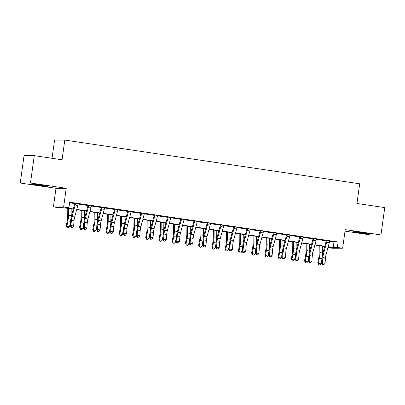 <?xml version="1.0" encoding="UTF-8"?>
<svg xmlns="http://www.w3.org/2000/svg" width="405" height="405" viewBox="0 0 405 405"><rect width="100%" height="100%" fill="white"/><g stroke="black" fill="none" stroke-linecap="round" stroke-linejoin="round"><path stroke-width="0.61" d="M37.24 185.09A8.616 0.314 -172.1 0 0 47.932 186.27A8.616 0.314 -172.1 0 0 41.553 185.08A8.616 0.314 -172.1 0 0 30.861 183.9A8.616 0.314 -172.1 0 0 37.24 185.09M359.65 232.87A8.616 0.314 -172.1 0 0 370.347 234.049A8.616 0.314 -172.1 0 0 363.968 232.86A8.616 0.314 -172.1 0 0 353.271 231.68A8.616 0.314 -172.1 0 0 359.65 232.87M73.254 209.223L62.851 207.679L58.7 207.689L53.404 206.904L63.641 206.879L68.936 207.664L64.785 207.674L73.33 208.945M55.986 188.315L66.223 188.29L30.486 182.994L34.278 155.652L24.042 155.677L20.25 183.019L55.986 188.315L53.404 206.904M52.048 158.284L54.569 140.11L64.805 140.084L359.686 183.789L356.957 203.472L384.75 207.593L380.958 234.935L345.222 229.64L342.64 248.23L332.404 248.255L327.959 247.597M345.009 231.149L370.722 234.961L380.958 234.935M30.486 182.994L20.25 183.019M329.579 241.34L333.958 241.987L338.104 241.977L69.695 202.196L68.936 207.664M69.609 202.809L74.778 203.578L74.682 203.133M78.109 204.069L88.012 205.537L87.92 205.097M91.348 206.034L101.25 207.502L101.154 207.056M104.581 207.993L114.483 209.461L114.387 209.02M117.814 209.957L127.717 211.42M131.053 211.916L140.955 213.384L140.859 212.944M144.286 213.875L154.189 215.344M157.52 215.84L167.422 217.308L167.331 216.867M170.758 217.799L180.66 219.267M183.992 219.763L193.894 221.231L193.803 220.791M197.23 221.722L207.132 223.19M210.463 223.687L220.366 225.155L220.274 224.709M223.697 225.646L233.599 227.114M236.935 227.61L246.837 229.078L246.741 228.633M250.168 229.569L260.071 231.037M263.402 231.533L273.309 232.996L273.213 232.556M276.64 233.493L286.543 234.961M289.874 235.452L299.776 236.92L299.685 236.48M303.112 237.416L313.014 238.884M316.345 239.375L326.248 240.843L326.157 240.403M329.716 241.036L326.182 240.509M316.482 239.077L312.918 238.444M303.244 237.112L299.71 236.591M290.01 235.153L286.446 234.52M276.777 233.189L273.238 232.667M263.539 231.23L259.98 230.597M250.305 229.265L246.766 228.744M237.067 227.306L233.508 226.673M223.833 225.342L220.3 224.821M210.6 223.383L207.036 222.75M197.362 221.419L193.828 220.897M184.128 219.459L180.564 218.827M170.89 217.5L167.356 216.974M157.656 215.536L154.097 214.903M144.423 213.577L140.884 213.05M131.185 211.612L127.626 210.98M117.951 209.653L114.418 209.127M104.718 207.689L101.179 207.168M91.479 205.73L87.946 205.203M78.246 203.766L74.707 203.244M66.223 188.29L63.641 206.879M338.104 241.977L337.345 247.445L342.64 248.23M34.278 155.652L62.071 159.773L64.805 140.084M327.994 247.47L331.26 247.46L328.121 246.994M324.724 246.493L314.887 245.035M311.491 244.529L301.654 243.071M298.252 242.57L288.416 241.112M285.019 240.605L275.182 239.147M271.785 238.646L261.944 237.188M258.547 236.682L248.71 235.224M245.314 234.723L235.477 233.265M232.08 232.759L222.239 231.301M218.842 230.799L209.005 229.341M205.608 228.84L195.767 227.382M192.37 226.876L182.534 225.418M179.137 224.917L169.3 223.459M165.903 222.952L156.062 221.494M152.665 220.993L142.828 219.535M139.431 219.029L129.595 217.571M126.198 217.07L116.356 215.612M112.96 215.106L103.123 213.648M99.726 213.146L89.885 211.688M86.488 211.182L76.651 209.724M328.197 246.716L333.199 247.455L337.345 247.445M76.727 209.446L86.564 210.904M89.961 211.405L99.802 212.863M103.199 213.369L113.035 214.827M116.432 215.328L126.274 216.786M129.671 217.293L139.507 218.751M142.904 219.252L152.741 220.71M156.138 221.216L165.979 222.674M169.376 223.175L179.213 224.633M182.609 225.139L192.446 226.597M195.843 227.099L205.684 228.557M209.081 229.063L218.918 230.521M222.315 231.022L232.156 232.48M235.553 232.981L245.389 234.439M248.786 234.946L258.623 236.404M262.02 236.905L271.861 238.363M275.258 238.869L285.095 240.327M288.492 240.828L298.328 242.286M301.73 242.792L311.567 244.25M314.963 244.752L324.8 246.21M333.958 241.987L333.199 247.455M329.285 242.696L326.643 242.306A3.868 0.957 98.4 0 0 326.951 240.848L326.87 240.509L329.771 240.94L329.594 241.243A3.868 0.957 98.4 0 1 329.285 242.696L326.157 254.244A5.523 1.367 -81.6 0 0 325.514 258L325.088 263.209L322.441 262.815L322.896 264.505L322.593 264.748L323.954 264.662L322.896 264.505M326.643 242.306L323.509 253.854A5.523 1.367 -81.6 0 0 322.866 257.605L322.441 262.815L321.681 263.427L322.107 258.213A8.287 2.055 98.4 0 1 323.074 252.583L326.202 241.036A1.104 0.273 -81.6 0 0 326.248 240.853L326.951 240.848M321.681 263.427L322.593 264.748M323.954 264.662L325.088 263.209M319.231 245.678L319.18 253.864A5.523 1.367 98.4 0 1 318.786 257.615L317.763 262.83L318.35 263.432L319.373 258.223A8.287 2.055 -81.6 0 0 319.97 252.593L320.016 245.794M318.695 264.759L318.35 263.432L320.998 263.827L319.753 264.916L318.695 264.759L317.763 262.83M320.998 263.827L322.021 258.613A8.287 2.055 -81.6 0 0 322.112 258.127M322.522 255.059A8.287 2.055 -81.6 0 0 322.618 252.983L322.658 246.184M316.052 240.737L313.404 240.342A3.868 0.957 98.4 0 0 313.713 238.889L313.637 238.55L316.533 238.98L316.361 239.279A3.868 0.957 98.4 0 1 316.052 240.737L312.923 252.285A5.523 1.367 -81.6 0 0 312.275 256.036L311.855 261.25L309.207 260.855L309.663 262.541L309.359 262.784L310.721 262.698L309.663 262.541M313.404 240.342L310.276 251.89A5.523 1.367 -81.6 0 0 309.628 255.646L309.207 260.855L308.448 261.463L308.873 256.254A8.287 2.055 98.4 0 1 309.835 250.624L312.969 239.077A1.104 0.273 -81.6 0 0 313.014 238.889L312.943 238.55M313.713 238.889L313.014 238.889M308.448 261.463L309.359 262.784M310.721 262.698L311.855 261.25M302.818 238.773L300.171 238.383A3.868 0.957 98.4 0 0 300.48 236.925L300.404 236.586L303.299 237.016L303.127 237.32A3.868 0.957 98.4 0 1 302.818 238.773L299.685 250.32A5.523 1.367 -81.6 0 0 299.042 254.077L298.617 259.286L295.974 258.896L296.425 260.582L296.121 260.825L297.483 260.739L296.425 260.582M300.171 238.383L297.037 249.931A5.523 1.367 -81.6 0 0 296.394 253.682L295.974 258.896L295.215 259.504L295.635 254.289A8.287 2.055 98.4 0 1 296.602 248.665L299.735 237.112A1.104 0.273 -81.6 0 0 299.781 236.93L300.48 236.925M295.215 259.504L296.121 260.825M297.483 260.739L298.617 259.286M289.58 236.814L286.932 236.419A3.868 0.957 98.4 0 0 287.241 234.966L287.165 234.627L290.066 235.057L289.889 235.356A3.868 0.957 98.4 0 1 289.58 236.814L286.451 248.361A5.523 1.367 -81.6 0 0 285.808 252.112L285.383 257.327L282.736 256.932L283.191 258.618L282.887 258.861L284.249 258.775L283.191 258.618M286.932 236.419L283.804 247.966A5.523 1.367 -81.6 0 0 283.161 251.723L282.736 256.932L281.976 257.539L282.401 252.33A8.287 2.055 98.4 0 1 283.368 246.701L286.497 235.153A1.104 0.273 -81.6 0 0 286.543 234.966L286.477 234.627M287.241 234.966L286.543 234.966M281.976 257.539L282.887 258.861M284.249 258.775L285.383 257.327M305.998 243.714L305.947 251.9A5.523 1.367 98.4 0 1 305.547 255.656L304.525 260.866L305.117 261.473L306.139 256.259A8.287 2.055 -81.6 0 0 306.737 250.629L306.777 243.83M305.461 262.794L305.117 261.473L307.765 261.863L306.519 262.951L305.461 262.794L304.525 260.866M307.765 261.863L308.787 256.654A8.287 2.055 -81.6 0 0 308.878 256.162M309.283 253.095A8.287 2.055 -81.6 0 0 309.385 251.024L309.425 244.225M292.764 241.755L292.714 249.941A5.523 1.367 98.4 0 1 292.314 253.692L291.291 258.906L291.878 259.514L292.906 254.299A8.287 2.055 -81.6 0 0 293.498 248.67L293.544 241.871M292.228 260.835L291.878 259.514L294.526 259.904L293.286 260.992L292.228 260.835L291.291 258.906M294.526 259.904L295.549 254.689A8.287 2.055 -81.6 0 0 295.645 254.203M296.05 251.135A8.287 2.055 -81.6 0 0 296.146 249.065L296.192 242.261M279.526 239.79L279.475 247.976A5.523 1.367 98.4 0 1 279.08 251.733L278.053 256.942L278.645 257.55L279.668 252.335A8.287 2.055 -81.6 0 0 280.265 246.711L280.306 239.907M278.989 258.871L278.645 257.55L281.293 257.945L280.047 259.028L278.989 258.871L278.053 256.942M281.293 257.945L282.315 252.73A8.287 2.055 -81.6 0 0 282.406 252.239M282.817 249.176A8.287 2.055 -81.6 0 0 282.913 247.101L282.953 240.302M276.347 234.849L273.699 234.46A3.868 0.957 98.4 0 0 274.008 233.002L273.932 232.662L276.828 233.093L276.656 233.396A3.868 0.957 98.4 0 1 276.347 234.849L273.213 246.397A5.523 1.367 -81.6 0 0 272.57 250.153L272.15 255.363L269.502 254.973L269.953 256.659L269.654 256.902L271.016 256.816L269.953 256.659M273.699 234.46L270.565 246.007A5.523 1.367 -81.6 0 0 269.922 249.758L269.502 254.973L268.743 255.58L269.163 250.371A8.287 2.055 98.4 0 1 270.13 244.742L273.264 233.194A1.104 0.273 -81.6 0 0 273.309 233.007L274.008 233.002M268.743 255.58L269.654 256.902M271.016 256.816L272.15 255.363M266.293 237.831L266.242 246.017A5.523 1.367 98.4 0 1 265.842 249.769L264.819 254.983L265.412 255.59L266.434 250.376A8.287 2.055 -81.6 0 0 267.032 244.747L267.072 237.948M265.756 256.912L265.412 255.59L268.054 255.98L266.814 257.069L265.756 256.912L264.819 254.983M268.054 255.98L269.082 250.766A8.287 2.055 -81.6 0 0 269.173 250.28M269.578 247.212A8.287 2.055 -81.6 0 0 269.674 245.141L269.72 238.337M263.113 232.89L260.466 232.495A3.868 0.957 98.4 0 0 260.774 231.042L260.693 230.703L263.594 231.133L263.422 231.437A3.868 0.957 98.4 0 1 263.113 232.89L259.98 244.438A5.523 1.367 -81.6 0 0 259.337 248.189L258.911 253.403L256.264 253.009L256.719 254.694L256.416 254.937L257.777 254.851L256.719 254.694M260.466 232.495L257.332 244.048A5.523 1.367 -81.6 0 0 256.689 247.799L256.264 253.009L255.509 253.621L255.93 248.407A8.287 2.055 98.4 0 1 256.897 242.777L260.025 231.23A1.104 0.273 -81.6 0 0 260.071 231.042L260.005 230.703M260.774 231.042L260.071 231.042M255.509 253.621L256.416 254.937M257.777 254.851L258.911 253.403M249.875 230.926L247.227 230.536A3.868 0.957 98.4 0 0 247.536 229.083L247.46 228.739L250.361 229.169L250.184 229.473A3.868 0.957 98.4 0 1 249.875 230.926L246.746 242.479A5.523 1.367 -81.6 0 0 246.098 246.23L245.678 251.439L243.03 251.049L243.486 252.735L243.182 252.978L244.544 252.892L243.486 252.735M247.227 230.536L244.099 242.084A5.523 1.367 -81.6 0 0 243.456 245.835L243.03 251.049L242.271 251.657L242.696 246.448A8.287 2.055 98.4 0 1 243.658 240.818L246.792 229.27A1.104 0.273 -81.6 0 0 246.837 229.083L247.536 229.083M242.271 251.657L243.182 252.978M244.544 252.892L245.678 251.439M236.641 228.967L233.994 228.577A3.868 0.957 98.4 0 0 234.303 227.119L234.227 226.78L237.122 227.21L236.95 227.514A3.868 0.957 98.4 0 1 236.641 228.967L233.508 240.514A5.523 1.367 -81.6 0 0 232.865 244.266L232.44 249.48L229.797 249.085L230.248 250.771L229.944 251.019L231.306 250.928L230.248 250.771M233.994 228.577L230.86 240.124A5.523 1.367 -81.6 0 0 230.217 243.876L229.797 249.085L229.038 249.698L229.458 244.483A8.287 2.055 98.4 0 1 230.425 238.854L233.558 227.306A1.104 0.273 -81.6 0 0 233.604 227.119L233.533 226.78M234.303 227.119L233.604 227.119M229.038 249.698L229.944 251.019M231.306 250.928L232.44 249.48M223.403 227.008L220.76 226.613A3.868 0.957 98.4 0 0 221.069 225.16L220.988 224.815L223.889 225.246L223.712 225.55A3.868 0.957 98.4 0 1 223.403 227.008L220.274 238.555A5.523 1.367 -81.6 0 0 219.631 242.306L219.206 247.516L216.559 247.126L217.014 248.812L216.71 249.055L218.072 248.969L217.014 248.812M220.76 226.613L217.627 238.16A5.523 1.367 -81.6 0 0 216.984 241.912L216.559 247.126L215.799 247.733L216.224 242.524A8.287 2.055 98.4 0 1 217.191 236.895L220.32 225.347A1.104 0.273 -81.6 0 0 220.366 225.16L221.069 225.16M215.799 247.733L216.71 249.055M218.072 248.969L219.206 247.516M210.17 225.043L207.522 224.653A3.868 0.957 98.4 0 0 207.831 223.195L207.755 222.856L210.651 223.287L210.478 223.59A3.868 0.957 98.4 0 1 210.17 225.043L207.036 236.591A5.523 1.367 -81.6 0 0 206.393 240.342L205.973 245.557L203.325 245.162L203.781 246.853L203.477 247.096L204.839 247.01L203.781 246.853M207.522 224.653L204.393 236.201A5.523 1.367 -81.6 0 0 203.745 239.952L203.325 245.162L202.566 245.774L202.991 240.56A8.287 2.055 98.4 0 1 203.953 234.93L207.087 223.383A1.104 0.273 -81.6 0 0 207.132 223.201L207.061 222.856M207.831 223.195L207.132 223.201M202.566 245.774L203.477 247.096M204.839 247.01L205.973 245.557M253.059 235.872L253.003 244.058A5.523 1.367 98.4 0 1 252.609 247.809L251.586 253.019L252.173 253.626L253.196 248.412A8.287 2.055 -81.6 0 0 253.793 242.787L253.839 235.983M252.517 254.947L252.173 253.626L254.821 254.021L253.581 255.104L252.517 254.947L251.586 253.019M254.821 254.021L255.844 248.807A8.287 2.055 -81.6 0 0 255.94 248.316M256.345 245.253A8.287 2.055 -81.6 0 0 256.441 243.177L256.481 236.378M239.821 233.908L239.77 242.094A5.523 1.367 98.4 0 1 239.375 245.845L238.348 251.059L238.94 251.667L239.962 246.453A8.287 2.055 -81.6 0 0 240.56 240.823L240.6 234.024M239.284 252.988L238.94 251.667L241.588 252.057L240.342 253.145L239.284 252.988L238.348 251.059M241.588 252.057L242.61 246.842A8.287 2.055 -81.6 0 0 242.701 246.356M243.106 243.289A8.287 2.055 -81.6 0 0 243.208 241.218L243.248 234.414M226.587 231.949L226.537 240.135A5.523 1.367 98.4 0 1 226.137 243.886L225.114 249.1L225.701 249.703L226.729 244.488A8.287 2.055 -81.6 0 0 227.321 238.864L227.367 232.06M226.051 251.024L225.701 249.703L228.349 250.098L227.109 251.181L226.051 251.024L225.114 249.1M228.349 250.098L229.377 244.883A8.287 2.055 -81.6 0 0 229.468 244.392M229.873 241.329A8.287 2.055 -81.6 0 0 229.969 239.254L230.015 232.455M213.349 229.984L213.298 238.17A5.523 1.367 98.4 0 1 212.903 241.922L211.881 247.136L212.468 247.744L213.491 242.529A8.287 2.055 -81.6 0 0 214.088 236.9L214.129 230.101M212.812 249.065L212.468 247.744L215.116 248.133L213.87 249.222L212.812 249.065L211.881 247.136M215.116 248.133L216.138 242.924A8.287 2.055 -81.6 0 0 216.23 242.433M216.64 239.365A8.287 2.055 -81.6 0 0 216.736 237.295L216.776 230.496M200.116 228.025L200.065 236.211A5.523 1.367 98.4 0 1 199.665 239.962L198.642 245.177L199.235 245.779L200.257 240.57A8.287 2.055 -81.6 0 0 200.855 234.94L200.895 228.142M199.579 247.106L199.235 245.779L201.882 246.174L200.637 247.263L199.579 247.106L198.642 245.177M201.882 246.174L202.905 240.96A8.287 2.055 -81.6 0 0 202.996 240.474M203.401 237.406A8.287 2.055 -81.6 0 0 203.502 235.33L203.543 228.531M196.936 223.084L194.289 222.689A3.868 0.957 98.4 0 0 194.597 221.236L194.516 220.897L197.417 221.322L197.245 221.626A3.868 0.957 98.4 0 1 196.936 223.084L193.803 234.632A5.523 1.367 -81.6 0 0 193.16 238.383L192.734 243.592L190.087 243.202L190.542 244.888L190.239 245.131L191.6 245.045L190.542 244.888M194.289 222.689L191.155 234.237A5.523 1.367 -81.6 0 0 190.512 237.993L190.087 243.202L189.332 243.81L189.753 238.601A8.287 2.055 98.4 0 1 190.72 232.971L193.853 221.424A1.104 0.273 -81.6 0 0 193.894 221.236L194.597 221.236M189.332 243.81L190.239 245.131M191.6 245.045L192.734 243.592M186.882 226.061L186.827 234.247A5.523 1.367 98.4 0 1 186.432 237.998L185.409 243.213L185.996 243.82L187.024 238.606A8.287 2.055 -81.6 0 0 187.616 232.976L187.662 226.177M186.34 245.141L185.996 243.82L188.644 244.21L187.404 245.298L186.34 245.141L185.409 243.213M188.644 244.21L189.667 239.001A8.287 2.055 -81.6 0 0 189.763 238.51M190.168 235.442A8.287 2.055 -81.6 0 0 190.264 233.371L190.309 226.572M183.698 221.12L181.05 220.73A3.868 0.957 98.4 0 0 181.359 219.272L181.283 218.933L184.184 219.363L184.007 219.667A3.868 0.957 98.4 0 1 183.698 221.12L180.569 232.667A5.523 1.367 -81.6 0 0 179.921 236.424L179.501 241.633L176.853 241.238L177.309 242.929L177.005 243.172L178.367 243.086L177.309 242.929M181.05 220.73L177.922 232.278A5.523 1.367 -81.6 0 0 177.279 236.029L176.853 241.238L176.094 241.851L176.519 236.636A8.287 2.055 98.4 0 1 177.486 231.007L180.615 219.459A1.104 0.273 -81.6 0 0 180.66 219.277L180.59 218.933M181.359 219.272L180.66 219.277M176.094 241.851L177.005 243.172M178.367 243.086L179.501 241.633M173.644 224.102L173.593 232.288A5.523 1.367 98.4 0 1 173.198 236.039L172.171 241.253L172.763 241.856L173.785 236.647A8.287 2.055 -81.6 0 0 174.383 231.017L174.423 224.218M173.107 243.182L172.763 241.856L175.411 242.251L174.165 243.339L173.107 243.182L172.171 241.253M175.411 242.251L176.433 237.036A8.287 2.055 -81.6 0 0 176.524 236.55M176.929 233.482A8.287 2.055 -81.6 0 0 177.031 231.407L177.071 224.608M170.465 219.161L167.817 218.766A3.868 0.957 98.4 0 0 168.126 217.313L168.05 216.974L170.945 217.404L170.773 217.703A3.868 0.957 98.4 0 1 170.465 219.161L167.331 230.708A5.523 1.367 -81.6 0 0 166.688 234.46L166.268 239.674L163.62 239.279L164.071 240.965L163.767 241.208L165.134 241.122L164.071 240.965M167.817 218.766L164.683 230.313A5.523 1.367 -81.6 0 0 164.04 234.07L163.62 239.279L162.861 239.887L163.281 234.677A8.287 2.055 98.4 0 1 164.248 229.048L167.381 217.5A1.104 0.273 -81.6 0 0 167.427 217.313L168.126 217.313M162.861 239.887L163.767 241.208M165.134 241.122L166.268 239.674M160.41 222.137L160.36 230.323A5.523 1.367 98.4 0 1 159.96 234.08L158.937 239.289L159.529 239.897L160.552 234.682A8.287 2.055 -81.6 0 0 161.149 229.053L161.19 222.254M159.874 241.218L159.529 239.897L162.172 240.286L160.932 241.375L159.874 241.218L158.937 239.289M162.172 240.286L163.2 235.077A8.287 2.055 -81.6 0 0 163.291 234.586M163.696 231.518A8.287 2.055 -81.6 0 0 163.792 229.448L163.838 222.649M157.231 217.196L154.583 216.807A3.868 0.957 98.4 0 0 154.892 215.349L154.811 215.009L157.712 215.44L157.54 215.744A3.868 0.957 98.4 0 1 157.231 217.196L154.097 228.744A5.523 1.367 -81.6 0 0 153.454 232.5L153.029 237.71L150.382 237.32L150.837 239.006L150.533 239.249L151.895 239.163L150.837 239.006M154.583 216.807L151.45 228.354A5.523 1.367 -81.6 0 0 150.807 232.106L150.382 237.32L149.622 237.927L150.047 232.713A8.287 2.055 98.4 0 1 151.014 227.089L154.143 215.536A1.104 0.273 -81.6 0 0 154.189 215.354L154.123 215.014M154.892 215.349L154.189 215.354M149.622 237.927L150.533 239.249M151.895 239.163L153.029 237.71M147.172 220.178L147.121 228.364A5.523 1.367 98.4 0 1 146.726 232.116L145.704 237.33L146.291 237.938L147.314 232.723A8.287 2.055 -81.6 0 0 147.911 227.094L147.957 220.295M146.635 239.259L146.291 237.938L148.939 238.327L147.693 239.416L146.635 239.259L145.704 237.33M148.939 238.327L149.961 233.113A8.287 2.055 -81.6 0 0 150.052 232.627M150.463 229.559A8.287 2.055 -81.6 0 0 150.559 227.488L150.599 220.684M143.993 215.237L141.345 214.842A3.868 0.957 98.4 0 0 141.654 213.389L141.578 213.05L144.474 213.481L144.302 213.779A3.868 0.957 98.4 0 1 143.993 215.237L140.864 226.785A5.523 1.367 -81.6 0 0 140.216 230.536L139.796 235.75L137.148 235.356L137.604 237.041L137.3 237.284L138.662 237.198L137.604 237.041M141.345 214.842L138.216 226.39A5.523 1.367 -81.6 0 0 137.568 230.146L137.148 235.356L136.389 235.963L136.814 230.754A8.287 2.055 98.4 0 1 137.776 225.124L140.91 213.577A1.104 0.273 -81.6 0 0 140.955 213.389L141.654 213.389M136.389 235.963L137.3 237.284M138.662 237.198L139.796 235.75M133.939 218.214L133.888 226.4A5.523 1.367 98.4 0 1 133.488 230.156L132.465 235.366L133.058 235.973L134.08 230.759A8.287 2.055 -81.6 0 0 134.678 225.134L134.718 218.33M133.402 237.295L133.058 235.973L135.705 236.368L134.46 237.452L133.402 237.295L132.465 235.366M135.705 236.368L136.728 231.154A8.287 2.055 -81.6 0 0 136.819 230.663M137.224 227.6A8.287 2.055 -81.6 0 0 137.325 225.524L137.366 218.725M130.759 213.273L128.112 212.883A3.868 0.957 98.4 0 0 128.42 211.425L128.345 211.086L131.24 211.516L131.068 211.82A3.868 0.957 98.4 0 1 130.759 213.273L127.626 224.821A5.523 1.367 -81.6 0 0 126.983 228.577L126.557 233.786L123.915 233.396L124.365 235.082L124.062 235.325L125.423 235.239L124.365 235.082M128.112 212.883L124.978 224.431A5.523 1.367 -81.6 0 0 124.335 228.182L123.915 233.396L123.155 234.004L123.576 228.795A8.287 2.055 98.4 0 1 124.543 223.165L127.676 211.618A1.104 0.273 -81.6 0 0 127.722 211.43L127.651 211.091M128.42 211.425L127.722 211.43M123.155 234.004L124.062 235.325M125.423 235.239L126.557 233.786M120.705 216.255L120.655 224.441A5.523 1.367 98.4 0 1 120.255 228.192L119.232 233.407L119.819 234.014L120.847 228.8A8.287 2.055 -81.6 0 0 121.439 223.17L121.485 216.371M120.169 235.335L119.819 234.014L122.467 234.404L121.227 235.492L120.169 235.335L119.232 233.407M122.467 234.404L123.495 229.19A8.287 2.055 -81.6 0 0 123.586 228.703M123.991 225.636A8.287 2.055 -81.6 0 0 124.087 223.565L124.132 216.761M117.521 211.314L114.873 210.919A3.868 0.957 98.4 0 0 115.187 209.466L115.106 209.127L118.007 209.557L117.83 209.861A3.868 0.957 98.4 0 1 117.521 211.314L114.392 222.861A5.523 1.367 -81.6 0 0 113.749 226.613L113.324 231.827L110.676 231.432L111.132 233.118L110.828 233.361L112.19 233.275L111.132 233.118M114.873 210.919L111.745 222.472A5.523 1.367 -81.6 0 0 111.102 226.223L110.676 231.432L109.917 232.045L110.342 226.83A8.287 2.055 98.4 0 1 111.309 221.201L114.438 209.653A1.104 0.273 -81.6 0 0 114.483 209.466L115.187 209.466M109.917 232.045L110.828 233.361M112.19 233.275L113.324 231.827M104.287 209.35L101.64 208.96A3.868 0.957 98.4 0 0 101.949 207.507L101.873 207.163L104.768 207.593L104.596 207.897A3.868 0.957 98.4 0 1 104.287 209.35L101.154 220.902A5.523 1.367 -81.6 0 0 100.511 224.653L100.091 229.863L97.443 229.473L97.894 231.159L97.595 231.402L98.957 231.316L97.894 231.159M101.64 208.96L98.511 220.507A5.523 1.367 -81.6 0 0 97.863 224.259L97.443 229.473L96.684 230.081L97.104 224.871A8.287 2.055 98.4 0 1 98.071 219.242L101.204 207.694A1.104 0.273 -81.6 0 0 101.25 207.507L101.949 207.507M96.684 230.081L97.595 231.402M98.957 231.316L100.091 229.863M91.054 207.39L88.406 207.001A3.868 0.957 98.4 0 0 88.715 205.543L88.634 205.203L91.535 205.634L91.363 205.937A3.868 0.957 98.4 0 1 91.054 207.39L87.92 218.938A5.523 1.367 -81.6 0 0 87.278 222.689L86.852 227.904L84.205 227.509L84.66 229.195L84.356 229.443L85.718 229.351L84.66 229.195M88.406 207.001L85.273 218.548A5.523 1.367 -81.6 0 0 84.63 222.299L84.205 227.509L83.45 228.121L83.87 222.907A8.287 2.055 98.4 0 1 84.837 217.277L87.966 205.73A1.104 0.273 -81.6 0 0 88.012 205.543L88.715 205.543M83.45 228.121L84.356 229.443M85.718 229.351L86.852 227.904M77.816 205.431L75.168 205.036A3.868 0.957 98.4 0 0 75.477 203.583L75.401 203.239L78.302 203.669L78.124 203.973A3.868 0.957 98.4 0 1 77.816 205.431L74.687 216.979A5.523 1.367 -81.6 0 0 74.039 220.73L73.619 225.939L70.971 225.55L71.427 227.235L71.123 227.478L72.485 227.392L71.427 227.235M75.168 205.036L72.039 216.584A5.523 1.367 -81.6 0 0 71.396 220.335L70.971 225.55L70.212 226.157L70.637 220.948A8.287 2.055 98.4 0 1 71.604 215.318L74.733 203.771A1.104 0.273 -81.6 0 0 74.778 203.583L75.477 203.583M70.212 226.157L71.123 227.478M72.485 227.392L73.619 225.939M107.467 214.296L107.416 222.482A5.523 1.367 98.4 0 1 107.021 226.233L105.999 231.442L106.586 232.05L107.608 226.835A8.287 2.055 -81.6 0 0 108.206 221.211L108.246 214.407M106.93 233.371L106.586 232.05L109.234 232.445L107.988 233.528L106.93 233.371L105.999 231.442M109.234 232.445L110.256 227.23A8.287 2.055 -81.6 0 0 110.347 226.739M110.757 223.676A8.287 2.055 -81.6 0 0 110.854 221.601L110.894 214.802M94.233 212.331L94.183 220.517A5.523 1.367 98.4 0 1 93.783 224.269L92.76 229.483L93.352 230.091L94.375 224.876A8.287 2.055 -81.6 0 0 94.972 219.247L95.013 212.448M93.697 231.412L93.352 230.091L96 230.48L94.755 231.569L93.697 231.412L92.76 229.483M96 230.48L97.023 225.266A8.287 2.055 -81.6 0 0 97.114 224.78M97.519 221.712A8.287 2.055 -81.6 0 0 97.615 219.642L97.661 212.838M81 210.372L80.944 218.558A5.523 1.367 98.4 0 1 80.549 222.31L79.527 227.524L80.114 228.126L81.137 222.912A8.287 2.055 -81.6 0 0 81.734 217.288L81.78 210.484M80.458 229.448L80.114 228.126L82.762 228.521L81.521 229.605L80.458 229.448L79.527 227.524M82.762 228.521L83.784 223.307A8.287 2.055 -81.6 0 0 83.881 222.816M84.286 219.753A8.287 2.055 -81.6 0 0 84.382 217.677L84.427 210.878M67.762 208.408L67.711 216.594A5.523 1.367 98.4 0 1 67.316 220.345L66.288 225.56L66.881 226.167L67.903 220.953A8.287 2.055 -81.6 0 0 68.501 215.323L68.541 208.524M67.225 227.488L66.881 226.167L69.528 226.557L68.283 227.645L67.225 227.488L66.288 225.56M69.528 226.557L70.551 221.348A8.287 2.055 -81.6 0 0 70.642 220.857M71.047 217.789A8.287 2.055 -81.6 0 0 71.148 215.718L71.189 208.919M326.157 254.244L323.509 253.854M325.514 258L322.866 257.605M319.373 258.223L322.021 258.613M319.97 252.593L322.618 252.983M312.923 252.285L310.276 251.89M312.275 256.036L309.628 255.646M299.685 250.32L297.037 249.931M299.042 254.077L296.394 253.682M286.451 248.361L283.804 247.966M285.808 252.112L283.161 251.723M306.139 256.259L308.787 256.654M306.737 250.629L309.385 251.024M292.906 254.299L295.549 254.689M293.498 248.67L296.146 249.065M279.668 252.335L282.315 252.73M280.265 246.711L282.913 247.101M273.213 246.397L270.565 246.007M272.57 250.153L269.922 249.758M266.434 250.376L269.082 250.766M267.032 244.747L269.674 245.141M259.98 244.438L257.332 244.048M259.337 248.189L256.689 247.799M246.746 242.479L244.099 242.084M246.098 246.23L243.456 245.835M233.508 240.514L230.86 240.124M232.865 244.266L230.217 243.876M220.274 238.555L217.627 238.16M219.631 242.306L216.984 241.912M207.036 236.591L204.393 236.201M206.393 240.342L203.745 239.952M253.196 248.412L255.844 248.807M253.793 242.787L256.441 243.177M239.962 246.453L242.61 246.842M240.56 240.823L243.208 241.218M226.729 244.488L229.377 244.883M227.321 238.864L229.969 239.254M213.491 242.529L216.138 242.924M214.088 236.9L216.736 237.295M200.257 240.57L202.905 240.96M200.855 234.94L203.502 235.33M193.803 234.632L191.155 234.237M193.16 238.383L190.512 237.993M187.024 238.606L189.667 239.001M187.616 232.976L190.264 233.371M180.569 232.667L177.922 232.278M179.921 236.424L177.279 236.029M173.785 236.647L176.433 237.036M174.383 231.017L177.031 231.407M167.331 230.708L164.683 230.313M166.688 234.46L164.04 234.07M160.552 234.682L163.2 235.077M161.149 229.053L163.792 229.448M154.097 228.744L151.45 228.354M153.454 232.5L150.807 232.106M147.314 232.723L149.961 233.113M147.911 227.094L150.559 227.488M140.864 226.785L138.216 226.39M140.216 230.536L137.568 230.146M134.08 230.759L136.728 231.154M134.678 225.134L137.325 225.524M127.626 224.821L124.978 224.431M126.983 228.577L124.335 228.182M120.847 228.8L123.495 229.19M121.439 223.17L124.087 223.565M114.392 222.861L111.745 222.472M113.749 226.613L111.102 226.223M101.154 220.902L98.511 220.507M100.511 224.653L97.863 224.259M87.92 218.938L85.273 218.548M87.278 222.689L84.63 222.299M74.687 216.979L72.039 216.584M74.039 220.73L71.396 220.335M107.608 226.835L110.256 227.23M108.206 221.211L110.854 221.601M94.375 224.876L97.023 225.266M94.972 219.247L97.615 219.642M81.137 222.912L83.784 223.307M81.734 217.288L84.382 217.677M67.903 220.953L70.551 221.348M68.501 215.323L71.148 215.718"/></g></svg>
